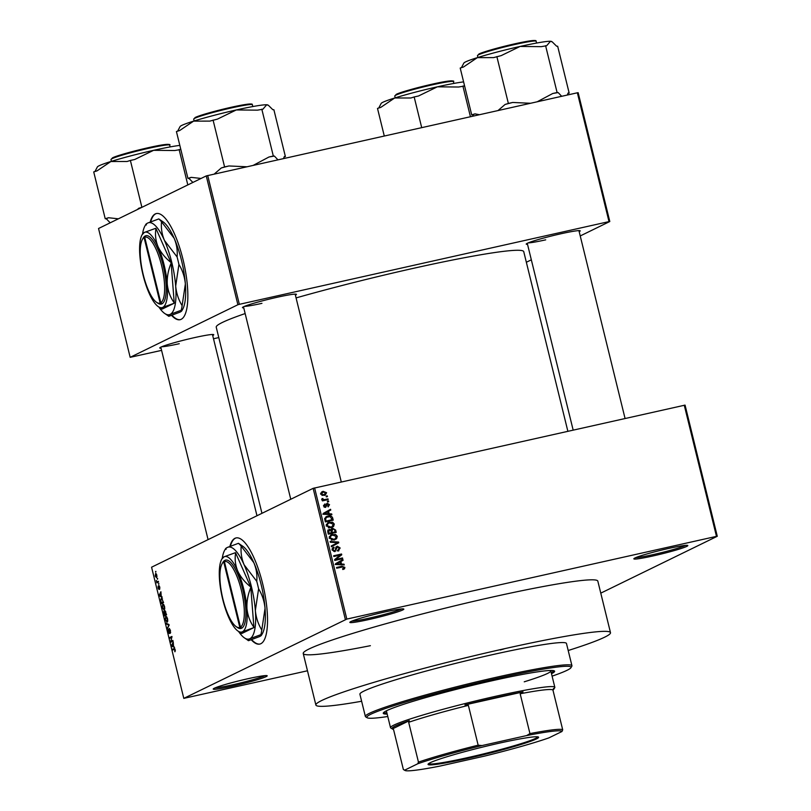 <?xml version="1.0" encoding="UTF-8"?>
<svg xmlns="http://www.w3.org/2000/svg" width="811" height="811" viewBox="0 0 811 811"><rect width="100%" height="100%" fill="white"/><g stroke="black" fill="none" stroke-linecap="round" stroke-linejoin="round"><path stroke-width="1.22" d="M247.771 678.756A27.797 1.865 -13.8 0 1 267.123 675.705A27.797 1.865 -13.8 0 1 232.666 686.126A27.797 1.865 -13.8 0 1 213.252 688.934A27.797 1.865 -13.8 0 1 247.771 678.756M215.179 687.84A26.591 1.784 166.2 0 0 232.706 684.798A26.591 1.784 166.2 0 0 264.913 675.634M384.394 612.062A27.797 1.865 -13.8 0 1 403.746 609.01A27.797 1.865 -13.8 0 1 369.289 619.442A27.797 1.865 -13.8 0 1 349.876 622.25A27.797 1.865 -13.8 0 1 384.394 612.062M351.802 621.155A26.591 1.784 166.2 0 0 369.329 618.104A26.591 1.784 166.2 0 0 401.526 608.939M668.396 548.51A27.797 1.865 -13.8 0 1 687.748 545.468A27.797 1.865 -13.8 0 1 653.291 555.89A27.797 1.865 -13.8 0 1 633.878 558.698A27.797 1.865 -13.8 0 1 668.396 548.51M635.804 557.603A26.591 1.784 166.2 0 0 653.331 554.562A26.591 1.784 166.2 0 0 685.528 545.387M251.258 639.767A54.388 16.038 -102.6 0 0 259.773 644.086A54.388 16.038 -102.6 0 0 262.673 583.798A54.388 16.038 -102.6 0 0 236.021 537.936A54.388 16.038 -102.6 0 0 229.908 546.33M236.244 537.886A54.388 16.038 -102.6 0 0 230.385 546.148M161.065 348.223A27.797 1.865 -13.8 0 1 159.787 347.848A27.797 1.865 -13.8 0 1 194.305 337.66A27.797 1.865 -13.8 0 1 213.658 334.619A27.797 1.865 -13.8 0 1 212.705 335.541M243.756 307.856A27.797 1.865 -13.8 0 1 242.479 307.481A27.797 1.865 -13.8 0 1 276.997 297.302A27.797 1.865 -13.8 0 1 296.35 294.251A27.797 1.865 -13.8 0 1 295.397 295.174M527.535 244.354A27.797 1.865 -13.8 0 1 526.258 243.979A27.797 1.865 -13.8 0 1 560.776 233.801A27.797 1.865 -13.8 0 1 580.129 230.75A27.797 1.865 -13.8 0 1 579.176 231.672M567.862 431.249L523.744 251.653A158.327 10.604 166.2 0 0 413.012 268.421A158.327 10.604 166.2 0 0 296.076 297.911M245.155 313.563A158.327 10.604 166.2 0 0 216.233 327.188L261.953 513.322M171.577 315.378A54.388 16.038 -102.6 0 0 180.093 319.696A54.388 16.038 -102.6 0 0 182.992 259.408A54.388 16.038 -102.6 0 0 156.341 213.546A54.388 16.038 -102.6 0 0 150.228 221.94M156.564 213.496A54.388 16.038 -102.6 0 0 150.704 221.758M370.384 645.688A151.677 10.158 -13.8 0 1 303.233 653.504A151.677 10.158 -13.8 0 1 491.75 597.2A151.677 10.158 -13.8 0 1 597.829 581.142L610.49 632.671A151.677 10.158 166.2 0 0 504.401 648.729A151.677 10.158 166.2 0 0 315.885 705.033A151.677 10.158 166.2 0 0 361.625 701.251M157.283 578.486L157.466 579.236L157.638 578.405M157.364 581.771L158.348 581.305L158.53 582.055L156.858 582.866L156.341 580.494L157.101 581.761M158.54 583.596L158.723 584.346L158.885 583.514M158.946 585.572L159.808 587.144L159.716 589.222L158.946 586.596L158.976 589.465L158.084 588.016L158.145 586.059L158.763 588.735L158.895 585.583M159.818 587.144L159.098 586.312M158.317 587.874L158.763 588.735M161.207 596.075L162.241 597.17L159.382 596.024L159.189 595.244L160.913 591.736L161.207 596.075M164.126 609.963L162.21 607.672L162.687 604.225L163.7 604.56L164.572 606.527L164.734 608.838L163.934 610.024M163.011 604.154L163.7 604.56M167.137 622.199L165.221 619.918L165.697 616.472L166.701 616.806L167.583 618.763L167.745 621.084L166.944 622.27M166.022 616.39L166.701 616.806M174.365 648.455L175.217 649.844L174.892 651.801L174.568 649.216L172.652 650.037L172.469 649.287L174.193 648.465M174.983 649.124L174.233 649.266M314.607 487.918L346.824 619.087L183.793 698.372L151.576 567.203L313.147 488.334L685.062 405.115L717.279 536.274L716.478 536.365L684.261 405.206M345.364 619.492L313.147 488.334M173.544 646.326L174.588 647.421L171.729 646.276L171.537 645.495L173.25 641.988L173.544 646.326M171.02 641.288L172.855 640.396L173.037 641.136L170.746 642.261L171.618 637.426L169.773 638.318L169.59 637.578L171.891 636.453L171.02 641.288L172.976 640.852M169.337 628.434L170.452 630.461L170.28 633.31L169.398 629.204L169.276 633.553L168.13 631.749L168.262 629.164L168.384 631.587L169.276 632.458L169.286 628.434M166.083 623.274L168.952 624.49L169.134 625.22L167.38 628.555L168.789 625.038L166.275 624.054L166.083 623.274M164.947 610.561L166.579 614.839L164.288 615.965L163.792 611.322L164.471 611.889L164.876 610.561M163.903 611.291L164.765 611.818M161.561 598.082L163.579 602.603L161.277 603.719L160.517 600.434L161.369 598.092M155.773 573.458L156.868 575.171L156.513 577.665L155.144 576.013L155.641 573.468M155.56 571.461L155.742 572.201L155.905 571.38M600.779 593.145L717.279 536.274M326.134 496.119L327.259 495.876L327.441 496.616L326.316 496.869L326.134 496.119M325.018 499.515L327.989 498.856L328.171 499.596L322.433 500.884L322.251 500.134L323.163 499.931L321.926 499.272L322.068 498.491L323.812 499.637L325.018 499.515L323.701 500.164L327.989 498.856M327.38 501.239L328.516 500.985L328.698 501.725L327.563 501.979L327.38 501.239M327.847 506.186L328.698 504.807L327.563 504.006L325.637 507.351L323.589 506.034L324.805 503.945L324.41 505.831L325.343 506.632L327.228 503.286L329.53 504.675L328.131 506.905L327.847 506.206M327.563 504.006L325.921 504.878M325.089 504.665L323.528 505.415M324.299 507.139L325.758 506.287M329.175 513.819L331.689 513.931L331.881 514.711L323.437 514.215L323.244 513.434L330.553 509.288L330.746 510.068L328.546 511.234L329.175 513.819L327.867 514.458L331.689 513.931M334.284 524.058L333.574 526.481L331.05 527.819L326.194 525.863L328.08 522.588L332.561 522.193L334.284 524.058L333.412 524.494M337.295 536.304L336.585 538.717L334.061 540.065L329.205 538.109L331.091 534.834L335.561 534.439L337.295 536.304L336.413 536.73M343.611 568.014L343.347 569.312L344.655 568.673L342.86 569.535L342.577 568.815L343.996 567.548L343.205 566.879L336.707 568.217L336.524 567.477L341.877 566.281L344.928 567.376L343.965 569.17M346.824 619.087L716.478 536.365M341.522 564.071L344.036 564.182L344.229 564.963L335.784 564.466L335.592 563.675L342.891 559.539L343.083 560.32L340.884 561.486L341.522 564.071L340.204 564.709L344.036 564.182M336.19 559.357L342.506 557.938L342.688 558.688L334.791 560.452L334.598 559.651L340.154 555.099L333.828 556.508L333.645 555.768L341.532 554.004L341.735 554.805L334.872 559.995L342.506 557.938M337.822 550.334L339.231 548.135L337.508 546.928L334.791 551.581L332.104 549.939L333.909 547.172L333.027 549.716L334.629 550.831L335.379 550.416L335.713 547.739L337.305 546.188L340.164 547.993L338.106 551.064L338.319 550.142L337.001 550.781M338.876 550.791L338.106 551.064M337.508 546.928L335.703 547.78M335.328 551.389L334.791 551.581M333.27 547.405L332.733 547.749M334.193 547.891L332.044 548.966M334.061 551.054L335.379 550.416M330.128 541.464L338.592 542.042L338.775 542.772L331.425 546.746L331.243 545.975L337.771 542.65L330.32 542.245L330.128 541.464M331.577 528.914L332.784 528.326L335.663 530.08L336.23 532.391L328.333 534.155L327.766 531.834L329.246 529.35L331.101 529.776L332.094 528.559M327.999 516.029C330.199 515.34 331.76 515.978 332.682 517.965L333.22 520.145L325.333 521.909L324.674 518.614L326.448 516.556L327.999 516.029L326.691 516.678L329.448 516.617M323.052 491.314L326.59 492.713L325.282 495.055L324.126 495.45L320.649 494.041L321.977 491.669L323.944 491.942M183.793 698.372L307.47 670.778M578.162 92.697L609.801 221.515L609.01 221.606L577.361 92.789L578.162 92.697M526.349 262.257L531.337 259.824M580.23 235.95L609.801 221.515M206.258 175.916L98.536 228.499L130.176 357.316L237.897 304.733L206.258 175.916L577.361 92.789M207.707 175.511L239.346 304.328L609.01 221.606M130.176 357.316L161.592 350.372M213.496 338.765L218.788 337.579M239.346 304.328L237.897 304.733M171.993 315.236A54.388 16.038 -102.6 0 0 180.316 319.635M161.713 346.753A26.591 1.784 166.2 0 0 179.241 343.712M528.194 242.884A26.591 1.784 166.2 0 0 545.712 239.843M244.415 306.386A26.591 1.784 166.2 0 0 261.933 303.344M251.674 639.626A54.388 16.038 -102.6 0 0 259.996 644.025M336.606 567.801L342.708 566.899M344.016 567.822L344.928 567.376M341.603 560.269L341.776 560.959L343.083 560.32M341.776 560.959L340.884 561.486M340.032 561.952L335.176 564.476L339.221 564.659L340.539 564.02L340.032 561.952L336.494 563.827L340.539 564.02M336.758 564.486L338.075 563.838M335.724 564.213L336.697 563.736M333.726 556.093L341.532 554.004M340.225 554.643L340.417 555.444L341.735 554.805M340.417 555.444L334.872 559.995M339.282 548.429L340.164 547.993M338.917 549.686L338.157 551.044M335.055 550.679L334.588 551.622M332.611 547.851L332.865 548.5M332.155 550.132L333.027 549.716M336.17 546.796L337.488 546.928M337.356 542.65L338.592 542.042M337.325 542.873L337.457 543.411L338.775 542.772M337.457 543.411L331.415 546.685M330.31 542.204L334.649 542.498M335.977 538.169L335.267 539.366L336.585 538.717M335.267 539.366L334.639 539.903M330.503 535.179L332.551 534.337M331.233 534.976L334.254 535.078M334.487 534.966L335.561 534.439M329.692 536.436L331.537 535.483L329.215 536.882M331.344 540.126L334.984 538.95L336.372 536.517L332.713 535.088L331 535.797L330.118 537.896L333.889 539.315L334.984 538.95M329.256 538.322L330.118 537.896M332.571 539.954L333.889 539.315M334.679 532.067L334.831 532.705M327.938 529.988L329.783 530.424M330.401 530.12L331.101 529.776M331.537 528.954L333.098 529.046M330.989 532.888L335.125 531.854L334.446 529.522L332.976 529.076L330.706 530.353M328.212 533.628L331.435 532.675L330.817 530.516L329.56 530.059L327.674 530.952M328.232 533.739L331.435 532.675M329.56 530.059L328.759 531.904L329.073 533.202M331.04 533.111L335.125 531.854M331.121 531.418L331.993 531.002L332.358 532.472M332.976 529.076L331.993 531.002M332.976 525.923L332.267 527.12L333.574 526.481M332.267 527.12L331.628 527.657M327.502 522.933L329.54 522.091M328.232 522.73L331.243 522.842M331.476 522.72L332.561 522.193M326.681 524.2L328.526 523.247L326.204 524.636M328.343 527.88L331.973 526.704L333.372 524.271L329.702 522.842L327.999 523.561L327.117 525.66L330.878 527.069L331.973 526.704M326.255 526.075L327.117 525.66M329.57 527.708L330.878 527.069M331.811 518.381L332.682 517.965M331.669 519.821L331.821 520.459M325.829 516.911L326.691 516.678M325.201 521.382L332.115 519.608L330.178 516.648L326.863 517.215L324.694 518.493M325.231 521.493L332.115 519.608M324.876 520.064L325.748 519.638L326.073 520.956M324.674 519.01L325.637 518.543L325.748 519.638M326.863 517.215L325.637 518.543M329.256 510.018L329.428 510.707L330.746 510.068M329.428 510.707L328.546 511.234M327.685 511.7L322.839 514.225L326.884 514.417L328.191 513.769L327.685 511.7L324.147 513.586L328.191 513.769M324.41 514.235L325.728 513.586M323.376 513.961L325.667 512.795M328.739 505.06L329.53 504.675M328.283 505.973L328.039 506.682M325.556 506.54L325.272 507.402M323.64 506.206L324.41 505.831M326.194 503.884L327.33 504.087L326.042 504.716M327.451 501.502L328.516 500.985M322.302 500.357L323.163 499.931M321.906 499.029L322.94 498.522M322.058 499.525L322.96 499.079M321.653 499.728L322.494 500.286L323.812 499.637M322.494 500.286L323.701 500.164M326.194 496.393L327.259 495.876M325.799 493.098L326.59 492.713M325.302 494.112L324.542 495.339M320.71 494.244L323.944 494.7L325.758 492.875L323.285 492.044L320.619 493.27M322.626 495.349L324.866 494.396L321.987 495.45M323.285 492.044L321.47 493.879M175.348 650.919L174.679 651.071M174.801 648.77L172.469 649.287M172.814 646.032L171.729 646.276M172.064 645.374L171.537 645.495M172.378 645.84L173.219 646.205L172.702 644.137L171.861 645.708L172.378 645.84M172.986 640.923L170.543 641.471M172.033 637.03L169.59 637.578M170.675 632.438L170.067 632.58M167.867 627.633L167.188 627.785M167.35 623.811L166.275 624.054M165.485 619.776L166.954 621.459L167.309 618.905L165.87 617.212L165.485 619.776M167.695 621.317L166.782 621.52L167.705 621.287M166.843 616.978L165.87 617.212M164.369 615.093L165.059 614.758L164.015 612.041L164.369 615.093L166.529 614.606M166.478 614.434L165.059 614.758M164.765 611.879L164.096 612.021M164.826 612.508L164.015 612.041M165.322 614.626L166.133 614.231L164.968 611.342L165.322 614.626L166.468 614.363M165.819 611.829L164.968 611.342M162.484 607.53L163.954 609.213L164.309 606.658L162.869 604.976L162.484 607.53M163.781 609.274L164.694 609.041L163.781 609.274M163.832 604.732L162.869 604.976M161.359 602.847L163.123 601.985L161.997 598.934L161.369 598.913L160.821 600.444L161.359 602.847L163.518 602.36M162.484 598.822L161.369 598.913M160.466 595.781L159.382 596.024M159.716 595.122L159.189 595.244M160.031 595.588L160.872 595.963L160.365 593.885L159.514 595.456L160.031 595.588M158.449 581.73L156.675 582.126M158.429 581.659L156.939 581.994M155.388 575.922L156.33 576.925L156.624 575.273L155.682 574.259L155.388 575.922M156.209 576.966L157.02 576.773L156.209 576.966M156.472 574.076L155.682 574.259M504.077 648.891L500.316 650.016L504.077 648.891M551.5 673.718A88.227 5.91 166.2 0 0 554.623 671.224A88.227 5.91 166.2 0 0 492.916 680.571A88.227 5.91 166.2 0 0 383.258 713.315A88.227 5.91 166.2 0 0 387.182 714.075M383.562 712.616A88.227 5.91 166.2 0 0 386.888 712.91M552.098 676.151A105.146 7.046 166.2 0 0 570.934 667.706A105.146 7.046 166.2 0 0 497.508 678.32A105.146 7.046 166.2 0 0 367.17 717.755A105.146 7.046 166.2 0 0 387.78 716.508M367.17 717.755L365.71 716.873A106.353 7.127 -13.8 0 1 365.366 716.468A106.353 7.127 -13.8 0 1 497.548 676.992A106.353 7.127 -13.8 0 1 571.937 665.73A106.353 7.127 -13.8 0 1 571.816 666.247L570.934 667.706M571.937 665.73L566.473 643.478A106.353 7.127 166.2 0 0 492.084 654.741A106.353 7.127 166.2 0 0 359.902 694.216L365.366 716.468M568.207 650.513A151.677 10.158 166.2 0 0 610.49 632.671M562.712 729.829L561.962 731.502A80.978 5.424 166.2 0 0 526.684 735.567L529.948 733.6A82.185 5.505 -13.8 0 1 562.712 729.829L552.93 690.009A83.391 5.586 166.2 0 0 553.862 689.178A83.391 5.586 166.2 0 0 553.568 688.387L552.93 690.009A82.185 5.505 166.2 0 0 520.165 693.78L523.044 691.905A83.391 5.586 166.2 0 0 464.926 704.911L468.373 705.367A82.185 5.505 166.2 0 0 408.673 722.297L409.312 720.675A83.391 5.586 166.2 0 0 395.2 726.068A83.391 5.586 166.2 0 0 392.25 728.876L390.801 727.994A84.597 5.667 -13.8 0 1 390.517 727.68L386.492 711.277A84.597 5.667 -13.8 0 1 386.766 710.629M550.274 670.474A84.597 5.667 -13.8 0 1 550.811 670.92A84.597 5.667 -13.8 0 1 524.241 681.808M551.216 672.552A88.227 5.91 166.2 0 0 554.035 670.748M118.376 218.818L108.502 217.733L105.227 218.757L93.721 171.912L96.996 170.888L110.904 161.501A45.254 3.031 166.2 0 0 99.104 165.768A45.254 3.031 166.2 0 0 97.401 166.894L94.948 171.526M142.037 207.261L138.63 208.315L137.495 209.481M141.895 207.302L130.389 160.456L134.738 159.483L153.603 150.319L174.781 150.522L180.194 149.599L180.579 148.504M179.819 145.402A45.254 3.031 166.2 0 0 153.603 150.319A45.254 3.031 -13.8 0 0 110.904 161.501L127.124 161.48L130.389 160.456M105.227 218.757L106.312 218.798L110.195 222.812M187.807 184.918L179.119 149.548M108.502 217.733A50.089 3.356 166.2 0 0 106.312 218.798M141.378 207.586A50.089 3.356 166.2 0 0 138.63 208.315M536.406 738.943A56.922 3.812 -13.8 0 1 474.121 756.947A56.922 3.812 -13.8 0 1 428.107 764.124A56.922 3.812 -13.8 0 1 430.246 762.705A56.922 3.812 -13.8 0 1 488.84 745.573A56.922 3.812 -13.8 0 1 538.423 737.027A56.922 3.812 -13.8 0 1 536.406 738.943M428.624 763.627A56.202 3.761 166.2 0 0 476.655 755.558A56.202 3.761 166.2 0 0 535.554 738.395A56.202 3.761 166.2 0 0 537.734 736.824M390.517 727.68A84.597 5.667 -13.8 0 1 393.791 725.146A84.597 5.667 -13.8 0 1 483.62 699.041A84.597 5.667 -13.8 0 1 554.836 687.312A84.597 5.667 -13.8 0 1 554.744 687.728L553.862 689.178M409.312 720.675L392.372 728.937L393.578 729.657L403.361 769.477L404.689 770.146A80.978 5.424 166.2 0 0 404.953 770.45A80.978 5.424 166.2 0 0 439.967 766.081L484.643 756.085A80.978 5.424 166.2 0 0 548.935 737.858L561.962 731.502M392.25 728.876A83.391 5.586 166.2 0 0 392.372 728.937L393.578 729.657M523.044 691.905L464.926 704.911M526.684 735.567L481.998 745.562A80.978 5.424 166.2 0 0 417.706 763.79L404.689 770.146M520.165 693.78L529.948 733.6M468.373 705.367L478.155 745.187L481.998 745.562M417.706 763.79L418.456 762.107A82.185 5.505 -13.8 0 1 478.155 745.187M408.673 722.297L418.456 762.107M404.953 770.45L403.493 769.568A82.185 5.505 -13.8 0 1 403.361 769.477M201.067 178.45L191.193 177.366A50.089 3.356 166.2 0 0 189.946 177.933A50.089 3.356 166.2 0 0 189.004 178.44L192.886 182.445M284.164 156.959L285.391 156.574L273.885 109.738L272.81 109.688L268.482 105.389L266.697 104.771A45.254 3.031 166.2 0 0 236.295 109.951L257.472 110.154L262.886 109.232L266.697 104.771A45.254 3.031 166.2 0 1 267.802 104.984L268.482 105.389M285.391 156.574L284.316 156.533L283.526 158.54M277.899 159.797L274.392 156.077L273.317 156.026L261.811 109.181M273.317 156.026L268.978 156.999L253.387 165.282M217.429 119.116L236.295 109.951A45.254 3.031 166.2 0 0 193.596 121.133L209.816 121.113L217.429 119.116M246.747 166.772L228.935 165.961L224.586 166.934L213.08 120.089M224.586 166.934L221.322 167.948L214.236 174.051M191.193 177.366L187.929 178.39L176.423 131.544L179.687 130.52L193.596 121.133A45.254 3.031 166.2 0 0 180.103 126.526L177.639 131.159M187.929 178.39L189.004 178.44M228.935 165.961A50.089 3.356 166.2 0 0 221.322 167.948M274.392 156.077A50.089 3.356 166.2 0 0 268.978 156.999M384.282 135.995L377.5 108.41L380.775 107.387L394.683 97.999A45.254 3.031 166.2 0 0 382.883 102.267A45.254 3.031 166.2 0 0 381.18 103.392L378.727 108.035M421.7 127.621L414.168 96.955L418.517 95.982L437.382 86.818L458.56 87.02L463.973 86.098L464.358 85.003M463.598 81.901A45.254 3.031 166.2 0 0 437.382 86.818A45.254 3.031 -13.8 0 0 394.683 97.999L410.903 97.979L414.168 96.955M470.431 116.723L462.899 86.047M479.423 114.706L474.972 113.864A50.089 3.356 166.2 0 0 473.725 114.432A50.089 3.356 166.2 0 0 472.783 114.939L473.644 116.003M567.943 93.458L569.17 93.083L557.664 46.237L556.589 46.186L552.261 41.898L550.476 41.28A45.254 3.031 166.2 0 0 520.074 46.45L541.251 46.653L546.665 45.73L550.476 41.28A45.254 3.031 166.2 0 1 551.581 41.483L552.261 41.898M569.17 93.083L568.085 93.032L567.305 95.039M561.678 96.296L558.171 92.576L557.096 92.525L545.59 45.69M557.096 92.525L552.757 93.498L537.166 101.791M501.208 55.614L520.074 46.45A45.254 3.031 166.2 0 0 477.375 57.632L493.595 57.611L501.208 55.614M530.526 103.271L512.714 102.46L508.365 103.433L496.859 56.588M508.365 103.433L505.101 104.457L498.015 110.549M474.972 113.864L471.708 114.888L460.202 68.043L463.466 67.019L477.375 57.632A45.254 3.031 166.2 0 0 463.882 63.025L461.418 67.668M471.708 114.888L472.783 114.939M512.714 102.46A50.089 3.356 166.2 0 0 505.101 104.457M558.171 92.576A50.089 3.356 166.2 0 0 552.757 93.498M223.735 561.932L239.833 627.471L241.911 628.089A35.045 10.33 -102.6 0 0 242.763 589.638A35.045 10.33 -102.6 0 0 225.235 560.188L223.735 561.932A33.839 9.975 -102.6 0 0 222.082 563.797A33.839 9.975 -102.6 0 0 222.376 596.714A33.839 9.975 -102.6 0 0 236.143 626.619A33.839 9.975 -102.6 0 0 239.833 627.471M225.134 560.36L224.576 560.502A35.045 10.33 -102.6 0 0 222.853 562.449L222.082 563.797M236.143 626.619L237.41 627.521A35.045 10.33 -102.6 0 0 241.252 628.393M253.894 627.258C250.031 621.814 247.71 615.59 246.949 608.585C246.605 601.559 247.892 594.534 250.812 587.488A44.473 13.118 -102.6 0 0 250.66 586.87C244.932 582.339 240.624 577.077 237.745 571.106C235.312 565.105 234.602 559.053 235.636 552.92A44.473 13.118 -102.6 0 0 235.413 552.686L224.039 556.812L221.778 559.154A38.675 11.405 -102.6 0 0 219.538 579.997A38.675 11.405 -102.6 0 0 228.743 617.465A38.675 11.405 -102.6 0 0 237.836 630.958A38.675 11.405 -102.6 0 0 242.448 631.759L253.823 627.633A44.473 13.118 -102.6 0 0 253.894 627.258L250.812 587.488M250.66 586.87L235.636 552.92M221.778 559.154A38.675 11.405 -102.6 0 1 224.039 556.812A38.675 11.405 -102.6 0 1 237.745 571.106A38.675 11.405 -102.6 0 1 246.949 608.585A38.675 11.405 -102.6 0 1 242.448 631.759C240.553 632.742 240.37 633.31 241.891 633.462L237.836 630.958M241.891 633.462L253.823 627.633M238.616 631.505A47.139 13.899 -102.6 0 0 244.253 637.77A47.139 13.899 -102.6 0 0 249.869 638.744A47.139 13.899 -102.6 0 0 255.353 610.501A47.139 13.899 -102.6 0 0 244.131 564.821A47.139 13.899 -102.6 0 0 227.435 547.405A47.139 13.899 -102.6 0 0 224.677 550.263A47.139 13.899 -102.6 0 0 222.244 558.333M258.597 588.827C262.176 594.615 264.325 601.113 265.045 608.331L261.791 630.005C258.222 624.217 256.073 617.708 255.353 610.501L258.597 588.827A52.33 15.429 -102.6 0 0 256.752 581.315L244.131 564.821C241.577 558.708 240.603 552.494 241.202 546.168L253.823 562.662C256.388 568.775 257.361 574.989 256.752 581.315M261.791 630.005A52.33 15.429 -102.6 0 1 260.889 634.648C262.014 634.922 261.568 635.56 259.561 636.584L248.541 640.68C247.416 640.406 247.862 639.767 249.869 638.744L260.889 634.648L261.406 635.327L262.318 633.726A47.139 13.899 77.4 0 0 265.045 608.331A47.139 13.899 77.4 0 0 253.823 562.662A47.139 13.899 77.4 0 0 242.742 546.219L238.454 543.309L227.435 547.405C225.417 548.429 224.982 549.067 226.097 549.331M248.541 640.68L244.253 637.77M241.202 546.168A52.33 15.429 -102.6 0 0 238.454 543.309M241.911 628.089L240.492 627.146L224.394 561.607L225.235 560.188M240.492 627.146A33.839 9.975 -102.6 0 0 241.313 590.053A33.839 9.975 -102.6 0 0 224.394 561.607M144.064 237.542L160.162 303.081L161.582 304.024L162.23 303.679A35.045 10.33 -102.6 0 0 163.092 265.248A35.045 10.33 -102.6 0 0 145.554 235.798L144.064 237.542A33.839 9.975 -102.6 0 0 142.401 239.407A33.839 9.975 -102.6 0 0 142.695 272.334A33.839 9.975 -102.6 0 0 156.462 302.239A33.839 9.975 -102.6 0 0 160.162 303.081M145.453 235.971L144.895 236.113A35.045 10.33 -102.6 0 0 143.172 238.059L142.401 239.407M156.462 302.239L157.729 303.132A35.045 10.33 -102.6 0 0 161.571 304.003M174.223 302.868C170.351 297.424 168.029 291.2 167.269 284.195C166.924 277.169 168.212 270.144 171.131 263.099A44.473 13.118 -102.6 0 0 170.979 262.48C165.251 257.949 160.943 252.687 158.064 246.716C155.631 240.725 154.931 234.663 155.965 228.53A44.473 13.118 -102.6 0 0 155.732 228.296L144.358 232.422L142.097 234.764A38.675 11.405 -102.6 0 0 139.857 255.607A38.675 11.405 -102.6 0 0 149.062 293.075A38.675 11.405 -102.6 0 0 158.165 306.568A38.675 11.405 -102.6 0 0 162.768 307.369L174.142 303.253A44.473 13.118 -102.6 0 0 174.223 302.868L171.131 263.099M170.979 262.48L155.965 228.53M142.097 234.764A38.675 11.405 -102.6 0 1 144.358 232.422A38.675 11.405 -102.6 0 1 158.064 246.716A38.675 11.405 -102.6 0 1 167.269 284.195A38.675 11.405 -102.6 0 1 162.768 307.369C160.872 308.352 160.69 308.92 162.21 309.072L158.165 306.568M162.21 309.072L174.142 303.253M158.936 307.116A47.139 13.899 -102.6 0 0 164.582 313.381A47.139 13.899 -102.6 0 0 170.188 314.364A47.139 13.899 -102.6 0 0 175.673 286.111A47.139 13.899 -102.6 0 0 164.461 240.441A47.139 13.899 -102.6 0 0 147.754 223.015A47.139 13.899 -102.6 0 0 144.997 225.874A47.139 13.899 -102.6 0 0 142.564 233.943M178.927 264.437C182.495 270.225 184.644 276.723 185.364 283.941L182.12 305.615C178.542 299.827 176.403 293.318 175.673 286.111L178.927 264.437A52.33 15.429 -102.6 0 0 177.082 256.925L164.461 240.441C161.896 234.318 160.923 228.104 161.531 221.778L174.152 238.272C176.707 244.385 177.68 250.599 177.082 256.925M182.12 305.615A52.33 15.429 -102.6 0 1 181.218 310.258C182.333 310.532 181.887 311.171 179.88 312.194L168.86 316.29C167.735 316.016 168.181 315.378 170.188 314.364L181.218 310.258L181.725 310.937L182.637 309.336A47.139 13.899 77.4 0 0 185.364 283.941A47.139 13.899 77.4 0 0 174.152 238.272A47.139 13.899 77.4 0 0 163.062 221.829L158.784 218.919L147.754 223.015C145.747 224.039 145.301 224.677 146.426 224.951M168.86 316.29L164.582 313.381M161.531 221.778A52.33 15.429 -102.6 0 0 158.784 218.919M145.554 235.798L144.713 237.217L160.811 302.756A33.839 9.975 -102.6 0 0 161.632 265.663A33.839 9.975 -102.6 0 0 144.713 237.217M162.23 303.679L160.811 302.756M340.559 566.919L341.877 566.281M336.697 563.696L338.015 563.047M335.602 549.544L336.474 549.118M334.791 530.506L335.663 530.08M327.887 532.33L328.759 531.904M325.85 505.648L326.945 505.111M169.053 625.382L168.495 625.504M169.012 624.734L168.343 624.886M110.985 159.544L112.516 157.841C118.224 154.739 153.816 145.747 164.988 144.551C169.185 144.257 170.746 144.459 169.671 145.128A30.22 2.027 166.2 0 0 144.236 149.315A30.22 2.027 166.2 0 0 112.151 158.642A30.22 2.027 166.2 0 0 110.985 159.544L111.421 161.338M112.658 157.79A29.49 1.977 -13.8 0 1 145.605 148.312A29.49 1.977 -13.8 0 1 168.658 144.875M194.843 118.274A30.22 2.027 166.2 0 0 193.677 119.176L195.208 117.473C201.057 114.625 223.988 108.573 238.931 105.653C254.502 102.754 252.059 104.477 252.363 104.771A30.22 2.027 166.2 0 0 226.928 108.948A30.22 2.027 166.2 0 0 194.843 118.274M195.35 117.423A29.49 1.977 -13.8 0 1 228.296 107.944A29.49 1.977 -13.8 0 1 251.349 104.507M394.764 96.053L396.295 94.34C402.003 91.237 437.595 82.246 448.767 81.049C452.964 80.765 454.525 80.958 453.45 81.637A30.22 2.027 166.2 0 0 428.015 85.824A30.22 2.027 166.2 0 0 395.93 95.14A30.22 2.027 166.2 0 0 394.764 96.053L395.2 97.837M396.437 94.289A29.49 1.977 -13.8 0 1 429.384 84.81A29.49 1.977 -13.8 0 1 452.437 81.374M478.622 54.783A30.22 2.027 166.2 0 0 477.456 55.685L478.987 53.972C484.836 51.123 507.757 45.081 522.71 42.152C538.281 39.263 535.838 40.976 536.142 41.27A30.22 2.027 166.2 0 0 510.707 45.457A30.22 2.027 166.2 0 0 478.622 54.783M479.129 53.921A29.49 1.977 -13.8 0 1 512.076 44.443A29.49 1.977 -13.8 0 1 535.128 41.006M335.024 550.699L333.706 551.338M325.495 506.581L324.177 507.22M174.375 649.205L174.963 649.074M164.055 612.031L164.765 611.869M161.531 598.853L162.382 598.66M315.885 705.033L303.233 653.504M169.671 145.128L170.107 146.923M208.072 539.629L160.801 347.169M256.975 515.755L212.452 334.487M243.493 306.801L290.764 499.262M295.143 294.119L341.279 481.957M625.058 418.456L578.922 230.618M573.154 430.073L527.272 243.3M554.836 687.312L550.811 670.92M393.588 729.677L392.879 729.251M193.677 119.176L194.123 120.971M252.363 104.771L252.809 106.555M453.45 81.637L453.886 83.421M477.456 55.685L477.902 57.469M536.142 41.27L536.578 43.054M224.677 550.263L225.59 548.662M144.997 225.874L145.909 224.272"/></g></svg>
